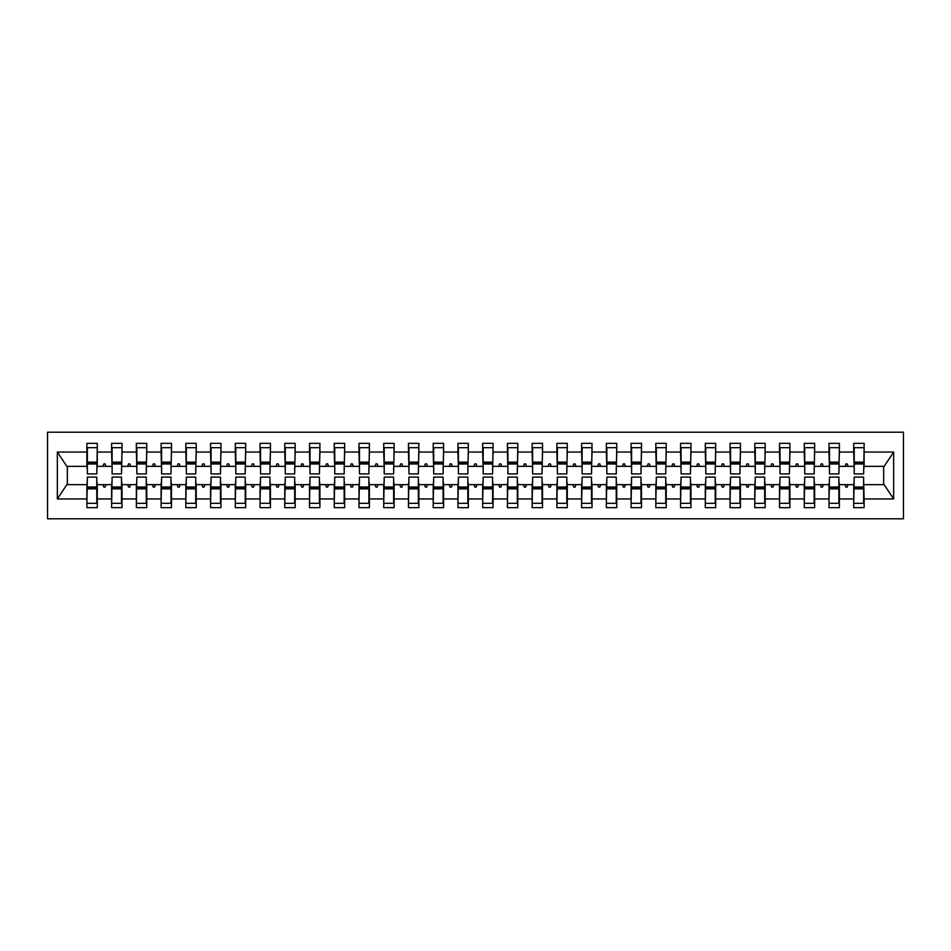 <?xml version="1.0" encoding="UTF-8"?>
<svg xmlns="http://www.w3.org/2000/svg" width="951" height="951" viewBox="0 0 951 951"><rect width="100%" height="100%" fill="white"/><g stroke="black" fill="none" stroke-linecap="round" stroke-linejoin="round"><path stroke-width="1.43" d="M47.55 518.794L903.45 518.794L903.45 432.206L47.55 432.206L47.55 518.794M854.224 480.944L853.725 484.653L839.376 484.653L838.889 480.944M863.627 470.056L864.114 466.347L884.157 466.347L893.655 452.058L893.655 498.942L864.114 498.942L864.114 507.656L853.725 507.656L853.725 484.653M864.114 466.347L864.114 443.344L853.725 443.344L853.725 452.058L839.376 452.058L838.889 470.056M854.224 470.056L853.725 452.058M829.486 480.944L828.987 484.653L814.638 484.653L814.151 480.944M853.725 498.942L839.376 498.942L839.376 507.656L828.987 507.656L828.987 484.653M839.376 452.058L839.376 443.344L828.987 443.344L828.987 452.058L814.638 452.058L814.151 470.056M829.486 470.056L828.987 452.058M804.748 480.944L804.249 484.653L789.912 484.653L789.413 480.944M828.987 498.942L814.638 498.942L814.638 507.656L804.249 507.656L804.249 484.653M814.638 452.058L814.638 443.344L804.249 443.344L804.249 452.058L789.912 452.058L789.413 470.056M804.748 470.056L804.249 452.058M780.01 480.944L779.523 484.653L765.175 484.653L764.675 480.944M804.249 498.942L789.912 498.942L789.912 507.656L779.523 507.656L779.523 484.653M789.912 452.058L789.912 443.344L779.523 443.344L779.523 452.058L765.175 452.058L764.675 470.056M780.01 470.056L779.523 452.058M755.272 480.944L754.785 484.653L740.437 484.653L739.937 480.944M779.523 498.942L765.175 498.942L765.175 507.656L754.785 507.656L754.785 484.653M765.175 452.058L765.175 443.344L754.785 443.344L754.785 452.058L740.437 452.058L739.937 470.056M755.272 470.056L754.785 452.058M730.534 480.944L730.047 484.653L715.699 484.653L715.2 480.944M754.785 498.942L740.437 498.942L740.437 507.656L730.047 507.656L730.047 484.653M740.437 452.058L740.437 443.344L730.047 443.344L730.047 452.058L715.699 452.058L715.2 470.056M730.534 470.056L730.047 452.058M705.797 480.944L705.309 484.653L690.961 484.653L690.462 480.944M730.047 498.942L715.699 498.942L715.699 507.656L705.309 507.656L705.309 484.653M715.699 452.058L715.699 443.344L705.309 443.344L705.309 452.058L690.961 452.058L690.462 470.056M705.797 470.056L705.309 452.058M681.059 480.944L680.571 484.653L666.223 484.653L665.724 480.944M705.309 498.942L690.961 498.942L690.961 507.656L680.571 507.656L680.571 484.653M690.961 452.058L690.961 443.344L680.571 443.344L680.571 452.058L666.223 452.058L665.724 470.056M681.059 470.056L680.571 452.058M656.333 480.944L655.833 484.653L641.485 484.653L640.986 480.944M680.571 498.942L666.223 498.942L666.223 507.656L655.833 507.656L655.833 484.653M666.223 452.058L666.223 443.344L655.833 443.344L655.833 452.058L641.485 452.058L640.986 470.056M656.333 470.056L655.833 452.058M631.595 480.944L631.095 484.653L616.747 484.653L616.248 480.944M655.833 498.942L641.485 498.942L641.485 507.656L631.095 507.656L631.095 484.653M641.485 452.058L641.485 443.344L631.095 443.344L631.095 452.058L616.747 452.058L616.248 470.056M631.595 470.056L631.095 452.058M606.857 480.944L606.358 484.653L592.009 484.653L591.522 480.944M631.095 498.942L616.747 498.942L616.747 507.656L606.358 507.656L606.358 484.653M616.747 452.058L616.747 443.344L606.358 443.344L606.358 452.058L592.009 452.058L591.522 470.056M606.857 470.056L606.358 452.058M582.119 480.944L581.62 484.653L567.271 484.653L566.784 480.944M606.358 498.942L592.009 498.942L592.009 507.656L581.62 507.656L581.62 484.653M592.009 452.058L592.009 443.344L581.62 443.344L581.62 452.058L567.271 452.058L566.784 470.056M582.119 470.056L581.62 452.058M557.381 480.944L556.882 484.653L542.534 484.653L542.046 480.944M581.62 498.942L567.271 498.942L567.271 507.656L556.882 507.656L556.882 484.653M567.271 452.058L567.271 443.344L556.882 443.344L556.882 452.058L542.534 452.058L542.046 470.056M557.381 470.056L556.882 452.058M532.643 480.944L532.144 484.653L517.796 484.653L517.308 480.944M556.882 498.942L542.534 498.942L542.534 507.656L532.144 507.656L532.144 484.653M542.534 452.058L542.534 443.344L532.144 443.344L532.144 452.058L517.796 452.058L517.308 470.056M532.643 470.056L532.144 452.058M507.905 480.944L507.406 484.653L493.058 484.653L492.57 480.944M532.144 498.942L517.796 498.942L517.796 507.656L507.406 507.656L507.406 484.653M517.796 452.058L517.796 443.344L507.406 443.344L507.406 452.058L493.058 452.058L492.57 470.056M507.905 470.056L507.406 452.058M483.167 480.944L482.668 484.653L468.332 484.653L467.833 480.944M507.406 498.942L493.058 498.942L493.058 507.656L482.668 507.656L482.668 484.653M493.058 452.058L493.058 443.344L482.668 443.344L482.668 452.058L468.332 452.058L467.833 470.056M483.167 470.056L482.668 452.058M458.43 480.944L457.942 484.653L443.594 484.653L443.095 480.944M482.668 498.942L468.332 498.942L468.332 507.656L457.942 507.656L457.942 484.653M468.332 452.058L468.332 443.344L457.942 443.344L457.942 452.058L443.594 452.058L443.095 470.056M458.43 470.056L457.942 452.058M433.692 480.944L433.204 484.653L418.856 484.653L418.357 480.944M457.942 498.942L443.594 498.942L443.594 507.656L433.204 507.656L433.204 484.653M443.594 452.058L443.594 443.344L433.204 443.344L433.204 452.058L418.856 452.058L418.357 470.056M433.692 470.056L433.204 452.058M408.954 480.944L408.466 484.653L394.118 484.653L393.619 480.944M433.204 498.942L418.856 498.942L418.856 507.656L408.466 507.656L408.466 484.653M418.856 452.058L418.856 443.344L408.466 443.344L408.466 452.058L394.118 452.058L393.619 470.056M408.954 470.056L408.466 452.058M384.216 480.944L383.728 484.653L369.38 484.653L368.881 480.944M408.466 498.942L394.118 498.942L394.118 507.656L383.728 507.656L383.728 484.653M394.118 452.058L394.118 443.344L383.728 443.344L383.728 452.058L369.38 452.058L368.881 470.056M384.216 470.056L383.728 452.058M359.478 480.944L358.991 484.653L344.642 484.653L344.143 480.944M383.728 498.942L369.38 498.942L369.38 507.656L358.991 507.656L358.991 484.653M369.38 452.058L369.38 443.344L358.991 443.344L358.991 452.058L344.642 452.058L344.143 470.056M359.478 470.056L358.991 452.058M334.752 480.944L334.253 484.653L319.905 484.653L319.405 480.944M358.991 498.942L344.642 498.942L344.642 507.656L334.253 507.656L334.253 484.653M344.642 452.058L344.642 443.344L334.253 443.344L334.253 452.058L319.905 452.058L319.405 470.056M334.752 470.056L334.253 452.058M310.014 480.944L309.515 484.653L295.167 484.653L294.667 480.944M334.253 498.942L319.905 498.942L319.905 507.656L309.515 507.656L309.515 484.653M319.905 452.058L319.905 443.344L309.515 443.344L309.515 452.058L295.167 452.058L294.667 470.056M310.014 470.056L309.515 452.058M285.276 480.944L284.777 484.653L270.429 484.653L269.941 480.944M309.515 498.942L295.167 498.942L295.167 507.656L284.777 507.656L284.777 484.653M295.167 452.058L295.167 443.344L284.777 443.344L284.777 452.058L270.429 452.058L269.941 470.056M285.276 470.056L284.777 452.058M260.538 480.944L260.039 484.653L245.691 484.653L245.203 480.944M284.777 498.942L270.429 498.942L270.429 507.656L260.039 507.656L260.039 484.653M270.429 452.058L270.429 443.344L260.039 443.344L260.039 452.058L245.691 452.058L245.203 470.056M260.538 470.056L260.039 452.058M235.8 480.944L235.301 484.653L220.953 484.653L220.466 480.944M260.039 498.942L245.691 498.942L245.691 507.656L235.301 507.656L235.301 484.653M245.691 452.058L245.691 443.344L235.301 443.344L235.301 452.058L220.953 452.058L220.466 470.056M235.8 470.056L235.301 452.058M211.063 480.944L210.563 484.653L196.215 484.653L195.728 480.944M235.301 498.942L220.953 498.942L220.953 507.656L210.563 507.656L210.563 484.653M220.953 452.058L220.953 443.344L210.563 443.344L210.563 452.058L196.215 452.058L195.728 470.056M211.063 470.056L210.563 452.058M186.325 480.944L185.825 484.653L171.477 484.653L170.99 480.944M210.563 498.942L196.215 498.942L196.215 507.656L185.825 507.656L185.825 484.653M196.215 452.058L196.215 443.344L185.825 443.344L185.825 452.058L171.477 452.058L170.99 470.056M186.325 470.056L185.825 452.058M161.587 480.944L161.088 484.653L146.751 484.653L146.252 480.944M185.825 498.942L171.477 498.942L171.477 507.656L161.088 507.656L161.088 484.653M171.477 452.058L171.477 443.344L161.088 443.344L161.088 452.058L146.751 452.058L146.252 470.056M161.587 470.056L161.088 452.058M136.849 480.944L136.362 484.653L122.013 484.653L121.514 480.944M161.088 498.942L146.751 498.942L146.751 507.656L136.362 507.656L136.362 484.653M146.751 452.058L146.751 443.344L136.362 443.344L136.362 452.058L122.013 452.058L121.514 470.056M136.849 470.056L136.362 452.058M112.111 480.944L111.624 484.653L97.275 484.653L97.275 507.656L86.886 507.656L86.886 484.653L66.843 484.653L57.345 498.942L57.345 452.058L66.843 466.347L86.886 466.347L86.886 452.058L57.345 452.058M136.362 498.942L122.013 498.942L122.013 507.656L111.624 507.656L111.624 484.653M122.013 452.058L122.013 443.344L111.624 443.344L111.624 452.058L97.275 452.058L97.275 443.344L86.886 443.344L86.886 452.058M112.111 470.056L111.624 452.058M87.373 480.944L86.886 484.653M86.886 466.347L87.373 470.056M863.627 480.944L864.114 498.942M839.376 498.942L839.376 484.653M814.638 498.942L814.638 484.653M789.912 498.942L789.912 484.653M765.175 498.942L765.175 484.653M740.437 498.942L740.437 484.653M715.699 498.942L715.699 484.653M690.961 498.942L690.961 484.653M666.223 498.942L666.223 484.653M641.485 498.942L641.485 484.653M616.747 498.942L616.747 484.653M592.009 498.942L592.009 484.653M567.271 498.942L567.271 484.653M542.534 498.942L542.534 484.653M517.796 498.942L517.796 484.653M493.058 498.942L493.058 484.653M468.332 498.942L468.332 484.653M443.594 498.942L443.594 484.653M418.856 498.942L418.856 484.653M394.118 498.942L394.118 484.653M369.38 498.942L369.38 484.653M344.642 498.942L344.642 484.653M319.905 498.942L319.905 484.653M295.167 498.942L295.167 484.653M270.429 498.942L270.429 484.653M245.691 498.942L245.691 484.653M220.953 498.942L220.953 484.653M196.215 498.942L196.215 484.653M171.477 498.942L171.477 484.653M146.751 498.942L146.751 484.653M122.013 498.942L122.013 484.653M893.655 452.058L864.114 452.058M111.624 498.942L97.275 498.942M86.886 498.942L57.345 498.942M845.035 466.347L848.078 466.347L847.175 463.874L845.938 463.874L845.035 466.347L839.376 466.347M853.725 466.347L848.078 466.347M845.035 484.653L845.938 487.126L847.175 487.126L848.078 484.653M820.297 466.347L823.34 466.347L822.437 463.874L821.2 463.874L820.297 466.347L814.638 466.347M828.987 466.347L823.34 466.347M820.297 484.653L821.2 487.126L822.437 487.126L823.34 484.653M795.559 466.347L798.602 466.347L797.699 463.874L796.462 463.874L795.559 466.347L789.912 466.347M804.249 466.347L798.602 466.347M795.559 484.653L796.462 487.126L797.699 487.126L798.602 484.653M770.821 466.347L773.864 466.347L772.961 463.874L771.725 463.874L770.821 466.347L765.175 466.347M779.523 466.347L773.864 466.347M770.821 484.653L771.725 487.126L772.961 487.126L773.864 484.653M746.083 466.347L749.126 466.347L748.223 463.874L746.987 463.874L746.083 466.347L740.437 466.347M754.785 466.347L749.126 466.347M746.083 484.653L746.987 487.126L748.223 487.126L749.126 484.653M721.345 466.347L724.389 466.347L723.485 463.874L722.249 463.874L721.345 466.347L715.699 466.347M730.047 466.347L724.389 466.347M721.345 484.653L722.249 487.126L723.485 487.126L724.389 484.653M696.619 466.347L699.651 466.347L698.747 463.874L697.511 463.874L696.619 466.347L690.961 466.347M705.309 466.347L699.651 466.347M696.619 484.653L697.511 487.126L698.747 487.126L699.651 484.653M671.882 466.347L674.913 466.347L674.009 463.874L672.773 463.874L671.882 466.347L666.223 466.347M680.571 466.347L674.913 466.347M671.882 484.653L672.773 487.126L674.009 487.126L674.913 484.653M647.144 466.347L650.175 466.347L649.271 463.874L648.035 463.874L647.144 466.347L641.485 466.347M655.833 466.347L650.175 466.347M647.144 484.653L648.035 487.126L649.271 487.126L650.175 484.653M622.406 466.347L625.437 466.347L624.545 463.874L623.309 463.874L622.406 466.347L616.747 466.347M631.095 466.347L625.437 466.347M622.406 484.653L623.309 487.126L624.545 487.126L625.437 484.653M597.668 466.347L600.699 466.347L599.808 463.874L598.571 463.874L597.668 466.347L592.009 466.347M606.358 466.347L600.699 466.347M597.668 484.653L598.571 487.126L599.808 487.126L600.699 484.653M572.93 466.347L575.961 466.347L575.07 463.874L573.833 463.874L572.93 466.347L567.271 466.347M581.62 466.347L575.961 466.347M572.93 484.653L573.833 487.126L575.07 487.126L575.961 484.653M548.192 466.347L551.235 466.347L550.332 463.874L549.096 463.874L548.192 466.347L542.534 466.347M556.882 466.347L551.235 466.347M548.192 484.653L549.096 487.126L550.332 487.126L551.235 484.653M523.454 466.347L526.497 466.347L525.594 463.874L524.358 463.874L523.454 466.347L517.796 466.347M532.144 466.347L526.497 466.347M523.454 484.653L524.358 487.126L525.594 487.126L526.497 484.653M498.716 466.347L501.759 466.347L500.856 463.874L499.62 463.874L498.716 466.347L493.058 466.347M507.406 466.347L501.759 466.347M498.716 484.653L499.62 487.126L500.856 487.126L501.759 484.653M473.978 466.347L477.022 466.347L476.118 463.874L474.882 463.874L473.978 466.347L468.332 466.347M482.668 466.347L477.022 466.347M473.978 484.653L474.882 487.126L476.118 487.126L477.022 484.653M449.241 466.347L452.284 466.347L451.38 463.874L450.144 463.874L449.241 466.347L443.594 466.347M457.942 466.347L452.284 466.347M449.241 484.653L450.144 487.126L451.38 487.126L452.284 484.653M424.503 466.347L427.546 466.347L426.642 463.874L425.406 463.874L424.503 466.347L418.856 466.347M433.204 466.347L427.546 466.347M424.503 484.653L425.406 487.126L426.642 487.126L427.546 484.653M399.765 466.347L402.808 466.347L401.904 463.874L400.668 463.874L399.765 466.347L394.118 466.347M408.466 466.347L402.808 466.347M399.765 484.653L400.668 487.126L401.904 487.126L402.808 484.653M375.039 466.347L378.07 466.347L377.167 463.874L375.93 463.874L375.039 466.347L369.38 466.347M383.728 466.347L378.07 466.347M375.039 484.653L375.93 487.126L377.167 487.126L378.07 484.653M350.301 466.347L353.332 466.347L352.429 463.874L351.192 463.874L350.301 466.347L344.642 466.347M358.991 466.347L353.332 466.347M350.301 484.653L351.192 487.126L352.429 487.126L353.332 484.653M325.563 466.347L328.594 466.347L327.691 463.874L326.455 463.874L325.563 466.347L319.905 466.347M334.253 466.347L328.594 466.347M325.563 484.653L326.455 487.126L327.691 487.126L328.594 484.653M300.825 466.347L303.856 466.347L302.965 463.874L301.729 463.874L300.825 466.347L295.167 466.347M309.515 466.347L303.856 466.347M300.825 484.653L301.729 487.126L302.965 487.126L303.856 484.653M276.087 466.347L279.118 466.347L278.227 463.874L276.991 463.874L276.087 466.347L270.429 466.347M284.777 466.347L279.118 466.347M276.087 484.653L276.991 487.126L278.227 487.126L279.118 484.653M251.349 466.347L254.381 466.347L253.489 463.874L252.253 463.874L251.349 466.347L245.691 466.347M260.039 466.347L254.381 466.347M251.349 484.653L252.253 487.126L253.489 487.126L254.381 484.653M226.611 466.347L229.655 466.347L228.751 463.874L227.515 463.874L226.611 466.347L220.953 466.347M235.301 466.347L229.655 466.347M226.611 484.653L227.515 487.126L228.751 487.126L229.655 484.653M201.874 466.347L204.917 466.347L204.013 463.874L202.777 463.874L201.874 466.347L196.215 466.347M210.563 466.347L204.917 466.347M201.874 484.653L202.777 487.126L204.013 487.126L204.917 484.653M177.136 466.347L180.179 466.347L179.275 463.874L178.039 463.874L177.136 466.347L171.477 466.347M185.825 466.347L180.179 466.347M177.136 484.653L178.039 487.126L179.275 487.126L180.179 484.653M152.398 466.347L155.441 466.347L154.537 463.874L153.301 463.874L152.398 466.347L146.751 466.347M161.088 466.347L155.441 466.347M152.398 484.653L153.301 487.126L154.537 487.126L155.441 484.653M127.66 466.347L130.703 466.347L129.8 463.874L128.563 463.874L127.66 466.347L122.013 466.347M136.362 466.347L130.703 466.347M127.66 484.653L128.563 487.126L129.8 487.126L130.703 484.653M102.922 466.347L105.965 466.347L105.062 463.874L103.825 463.874L102.922 466.347L97.275 466.347L97.275 452.058M111.624 466.347L105.965 466.347M102.922 484.653L103.825 487.126L105.062 487.126L105.965 484.653M96.776 480.944L97.275 484.653M97.275 466.347L96.776 470.056M893.655 498.942L884.157 484.653L864.114 484.653M67.343 466.347L67.343 484.653M883.657 484.653L883.657 466.347M87.373 463.993L87.373 447.671L97.275 447.671L96.776 473.895L87.373 473.895L87.373 463.993L96.776 463.993M96.776 487.007L96.776 503.329L86.886 503.329L87.373 477.105L96.776 477.105L96.776 487.007L87.373 487.007M112.111 463.993L112.111 447.671L122.013 447.671L121.514 473.895L112.111 473.895L112.111 463.993L121.514 463.993M121.514 487.007L121.514 503.329L111.624 503.329L112.111 477.105L121.514 477.105L121.514 487.007L112.111 487.007M136.849 463.993L136.849 447.671L146.751 447.671L146.252 473.895L136.849 473.895L136.849 463.993L146.252 463.993M146.252 487.007L146.252 503.329L136.362 503.329L136.849 477.105L146.252 477.105L146.252 487.007L136.849 487.007M161.587 463.993L161.587 447.671L171.477 447.671L170.99 473.895L161.587 473.895L161.587 463.993L170.99 463.993M170.99 487.007L170.99 503.329L161.088 503.329L161.587 477.105L170.99 477.105L170.99 487.007L161.587 487.007M186.325 463.993L186.325 447.671L196.215 447.671L195.728 473.895L186.325 473.895L186.325 463.993L195.728 463.993M195.728 487.007L195.728 503.329L185.825 503.329L186.325 477.105L195.728 477.105L195.728 487.007L186.325 487.007M211.063 463.993L211.063 447.671L220.953 447.671L220.466 473.895L211.063 473.895L211.063 463.993L220.466 463.993M220.466 487.007L220.466 503.329L210.563 503.329L211.063 477.105L220.466 477.105L220.466 487.007L211.063 487.007M235.8 463.993L235.8 447.671L245.691 447.671L245.203 473.895L235.8 473.895L235.8 463.993L245.203 463.993M245.203 487.007L245.203 503.329L235.301 503.329L235.8 477.105L245.203 477.105L245.203 487.007L235.8 487.007M260.538 463.993L260.538 447.671L270.429 447.671L269.941 473.895L260.538 473.895L260.538 463.993L269.941 463.993M269.941 487.007L269.941 503.329L260.039 503.329L260.538 477.105L269.941 477.105L269.941 487.007L260.538 487.007M285.276 463.993L285.276 447.671L295.167 447.671L294.667 473.895L285.276 473.895L285.276 463.993L294.667 463.993M294.667 487.007L294.667 503.329L284.777 503.329L285.276 477.105L294.667 477.105L294.667 487.007L285.276 487.007M310.014 463.993L310.014 447.671L319.905 447.671L319.405 473.895L310.014 473.895L310.014 463.993L319.405 463.993M319.405 487.007L319.405 503.329L309.515 503.329L310.014 477.105L319.405 477.105L319.405 487.007L310.014 487.007M334.752 463.993L334.752 447.671L344.642 447.671L344.143 473.895L334.752 473.895L334.752 463.993L344.143 463.993M344.143 487.007L344.143 503.329L334.253 503.329L334.752 477.105L344.143 477.105L344.143 487.007L334.752 487.007M359.478 463.993L359.478 447.671L369.38 447.671L368.881 473.895L359.478 473.895L359.478 463.993L368.881 463.993M368.881 487.007L368.881 503.329L358.991 503.329L359.478 477.105L368.881 477.105L368.881 487.007L359.478 487.007M384.216 463.993L384.216 447.671L394.118 447.671L393.619 473.895L384.216 473.895L384.216 463.993L393.619 463.993M393.619 487.007L393.619 503.329L383.728 503.329L384.216 477.105L393.619 477.105L393.619 487.007L384.216 487.007M408.954 463.993L408.954 447.671L418.856 447.671L418.357 473.895L408.954 473.895L408.954 463.993L418.357 463.993M418.357 487.007L418.357 503.329L408.466 503.329L408.954 477.105L418.357 477.105L418.357 487.007L408.954 487.007M433.692 463.993L433.692 447.671L443.594 447.671L443.095 473.895L433.692 473.895L433.692 463.993L443.095 463.993M443.095 487.007L443.095 503.329L433.204 503.329L433.692 477.105L443.095 477.105L443.095 487.007L433.692 487.007M458.43 463.993L458.43 447.671L468.332 447.671L467.833 473.895L458.43 473.895L458.43 463.993L467.833 463.993M467.833 487.007L467.833 503.329L457.942 503.329L458.43 477.105L467.833 477.105L467.833 487.007L458.43 487.007M483.167 463.993L483.167 447.671L493.058 447.671L492.57 473.895L483.167 473.895L483.167 463.993L492.57 463.993M492.57 487.007L492.57 503.329L482.668 503.329L483.167 477.105L492.57 477.105L492.57 487.007L483.167 487.007M507.905 463.993L507.905 447.671L517.796 447.671L517.308 473.895L507.905 473.895L507.905 463.993L517.308 463.993M517.308 487.007L517.308 503.329L507.406 503.329L507.905 477.105L517.308 477.105L517.308 487.007L507.905 487.007M532.643 463.993L532.643 447.671L542.534 447.671L542.046 473.895L532.643 473.895L532.643 463.993L542.046 463.993M542.046 487.007L542.046 503.329L532.144 503.329L532.643 477.105L542.046 477.105L542.046 487.007L532.643 487.007M557.381 463.993L557.381 447.671L567.271 447.671L566.784 473.895L557.381 473.895L557.381 463.993L566.784 463.993M566.784 487.007L566.784 503.329L556.882 503.329L557.381 477.105L566.784 477.105L566.784 487.007L557.381 487.007M582.119 463.993L582.119 447.671L592.009 447.671L591.522 473.895L582.119 473.895L582.119 463.993L591.522 463.993M591.522 487.007L591.522 503.329L581.62 503.329L582.119 477.105L591.522 477.105L591.522 487.007L582.119 487.007M606.857 463.993L606.857 447.671L616.747 447.671L616.248 473.895L606.857 473.895L606.857 463.993L616.248 463.993M616.248 487.007L616.248 503.329L606.358 503.329L606.857 477.105L616.248 477.105L616.248 487.007L606.857 487.007M631.595 463.993L631.595 447.671L641.485 447.671L640.986 473.895L631.595 473.895L631.595 463.993L640.986 463.993M640.986 487.007L640.986 503.329L631.095 503.329L631.595 477.105L640.986 477.105L640.986 487.007L631.595 487.007M656.333 463.993L656.333 447.671L666.223 447.671L665.724 473.895L656.333 473.895L656.333 463.993L665.724 463.993M665.724 487.007L665.724 503.329L655.833 503.329L656.333 477.105L665.724 477.105L665.724 487.007L656.333 487.007M681.059 463.993L681.059 447.671L690.961 447.671L690.462 473.895L681.059 473.895L681.059 463.993L690.462 463.993M690.462 487.007L690.462 503.329L680.571 503.329L681.059 477.105L690.462 477.105L690.462 487.007L681.059 487.007M705.797 463.993L705.797 447.671L715.699 447.671L715.2 473.895L705.797 473.895L705.797 463.993L715.2 463.993M715.2 487.007L715.2 503.329L705.309 503.329L705.797 477.105L715.2 477.105L715.2 487.007L705.797 487.007M730.534 463.993L730.534 447.671L740.437 447.671L739.937 473.895L730.534 473.895L730.534 463.993L739.937 463.993M739.937 487.007L739.937 503.329L730.047 503.329L730.534 477.105L739.937 477.105L739.937 487.007L730.534 487.007M755.272 463.993L755.272 447.671L765.175 447.671L764.675 473.895L755.272 473.895L755.272 463.993L764.675 463.993M764.675 487.007L764.675 503.329L754.785 503.329L755.272 477.105L764.675 477.105L764.675 487.007L755.272 487.007M780.01 463.993L780.01 447.671L789.912 447.671L789.413 473.895L780.01 473.895L780.01 463.993L789.413 463.993M789.413 487.007L789.413 503.329L779.523 503.329L780.01 477.105L789.413 477.105L789.413 487.007L780.01 487.007M804.748 463.993L804.748 447.671L814.638 447.671L814.151 473.895L804.748 473.895L804.748 463.993L814.151 463.993M814.151 487.007L814.151 503.329L804.249 503.329L804.748 477.105L814.151 477.105L814.151 487.007L804.748 487.007M829.486 463.993L829.486 447.671L839.376 447.671L838.889 473.895L829.486 473.895L829.486 463.993L838.889 463.993M838.889 487.007L838.889 503.329L828.987 503.329L829.486 477.105L838.889 477.105L838.889 487.007L829.486 487.007M854.224 463.993L854.224 447.671L864.114 447.671L863.627 473.895L854.224 473.895L854.224 463.993L863.627 463.993M863.627 487.007L863.627 503.329L853.725 503.329L854.224 477.105L863.627 477.105L863.627 487.007L854.224 487.007M96.776 488.481L87.373 488.481M87.373 462.519L96.776 462.519M112.111 462.519L121.514 462.519M136.849 462.519L146.252 462.519M161.587 462.519L170.99 462.519M186.325 462.519L195.728 462.519M121.514 488.481L112.111 488.481M146.252 488.481L136.849 488.481M170.99 488.481L161.587 488.481M195.728 488.481L186.325 488.481M211.063 462.519L220.466 462.519M220.466 488.481L211.063 488.481M235.8 462.519L245.203 462.519M245.203 488.481L235.8 488.481M260.538 462.519L269.941 462.519M269.941 488.481L260.538 488.481M285.276 462.519L294.667 462.519M294.667 488.481L285.276 488.481M310.014 462.519L319.405 462.519M319.405 488.481L310.014 488.481M334.752 462.519L344.143 462.519M344.143 488.481L334.752 488.481M359.478 462.519L368.881 462.519M368.881 488.481L359.478 488.481M384.216 462.519L393.619 462.519M393.619 488.481L384.216 488.481M408.954 462.519L418.357 462.519M418.357 488.481L408.954 488.481M433.692 462.519L443.095 462.519M443.095 488.481L433.692 488.481M458.43 462.519L467.833 462.519M467.833 488.481L458.43 488.481M483.167 462.519L492.57 462.519M492.57 488.481L483.167 488.481M507.905 462.519L517.308 462.519M517.308 488.481L507.905 488.481M532.643 462.519L542.046 462.519M542.046 488.481L532.643 488.481M557.381 462.519L566.784 462.519M566.784 488.481L557.381 488.481M582.119 462.519L591.522 462.519M591.522 488.481L582.119 488.481M606.857 462.519L616.248 462.519M616.248 488.481L606.857 488.481M631.595 462.519L640.986 462.519M640.986 488.481L631.595 488.481M656.333 462.519L665.724 462.519M665.724 488.481L656.333 488.481M681.059 462.519L690.462 462.519M690.462 488.481L681.059 488.481M705.797 462.519L715.2 462.519M715.2 488.481L705.797 488.481M730.534 462.519L739.937 462.519M739.937 488.481L730.534 488.481M755.272 462.519L764.675 462.519M764.675 488.481L755.272 488.481M780.01 462.519L789.413 462.519M789.413 488.481L780.01 488.481M804.748 462.519L814.151 462.519M814.151 488.481L804.748 488.481M829.486 462.519L838.889 462.519M838.889 488.481L829.486 488.481M854.224 462.519L863.627 462.519M863.627 488.481L854.224 488.481M96.776 488.862L87.373 488.862M87.373 462.138L96.776 462.138M112.111 462.138L121.514 462.138M136.849 462.138L146.252 462.138M161.587 462.138L170.99 462.138M186.325 462.138L195.728 462.138M121.514 488.862L112.111 488.862M146.252 488.862L136.849 488.862M170.99 488.862L161.587 488.862M195.728 488.862L186.325 488.862M211.063 462.138L220.466 462.138M220.466 488.862L211.063 488.862M235.8 462.138L245.203 462.138M245.203 488.862L235.8 488.862M260.538 462.138L269.941 462.138M269.941 488.862L260.538 488.862M285.276 462.138L294.667 462.138M294.667 488.862L285.276 488.862M310.014 462.138L319.405 462.138M319.405 488.862L310.014 488.862M334.752 462.138L344.143 462.138M344.143 488.862L334.752 488.862M359.478 462.138L368.881 462.138M368.881 488.862L359.478 488.862M384.216 462.138L393.619 462.138M393.619 488.862L384.216 488.862M408.954 462.138L418.357 462.138M418.357 488.862L408.954 488.862M433.692 462.138L443.095 462.138M443.095 488.862L433.692 488.862M458.43 462.138L467.833 462.138M467.833 488.862L458.43 488.862M483.167 462.138L492.57 462.138M492.57 488.862L483.167 488.862M507.905 462.138L517.308 462.138M517.308 488.862L507.905 488.862M532.643 462.138L542.046 462.138M542.046 488.862L532.643 488.862M557.381 462.138L566.784 462.138M566.784 488.862L557.381 488.862M582.119 462.138L591.522 462.138M591.522 488.862L582.119 488.862M606.857 462.138L616.248 462.138M616.248 488.862L606.857 488.862M631.595 462.138L640.986 462.138M640.986 488.862L631.595 488.862M656.333 462.138L665.724 462.138M665.724 488.862L656.333 488.862M681.059 462.138L690.462 462.138M690.462 488.862L681.059 488.862M705.797 462.138L715.2 462.138M715.2 488.862L705.797 488.862M730.534 462.138L739.937 462.138M739.937 488.862L730.534 488.862M755.272 462.138L764.675 462.138M764.675 488.862L755.272 488.862M780.01 462.138L789.413 462.138M789.413 488.862L780.01 488.862M804.748 462.138L814.151 462.138M814.151 488.862L804.748 488.862M829.486 462.138L838.889 462.138M838.889 488.862L829.486 488.862M854.224 462.138L863.627 462.138M863.627 488.862L854.224 488.862"/></g></svg>
